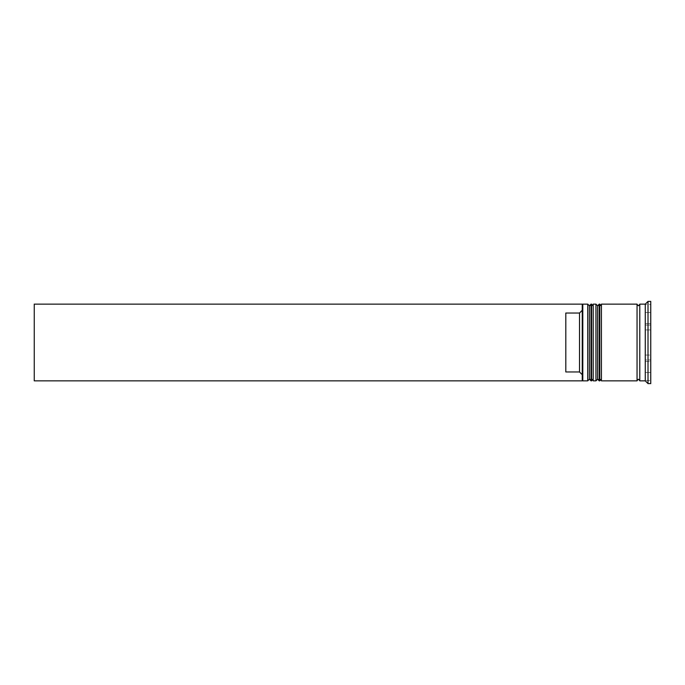 <?xml version="1.0" encoding="UTF-8"?>
<svg xmlns="http://www.w3.org/2000/svg" width="685" height="685" viewBox="0 0 685 685"><rect width="100%" height="100%" fill="white"/><g stroke="black" fill="none" stroke-linecap="round" stroke-linejoin="round"><path stroke-width="0.51" stroke-dasharray="3.42 2.57" d="M589.374 342.5L589.374 379.216L589.374 342.5M593.21 380.86L593.21 304.14M597.594 342.5L597.594 379.216L597.594 342.5M601.43 380.86L601.43 304.14M639.79 380.86L639.79 304.14M582.25 342.5L582.25 380.312L582.25 310.288L582.25 374.712L579.51 371.964L579.51 313.036L582.25 310.288L582.25 304.791L582.25 342.5M582.798 380.86L582.798 304.14M587.73 304.14L587.73 380.86M595.95 304.14L595.95 380.86M645.27 380.86L645.27 329.947L650.75 329.947L650.75 355.053L650.75 329.947L645.27 329.947L645.27 355.053L650.75 355.053L645.27 355.053L645.27 304.14M648.01 383.6L648.01 301.4M637.05 380.86L637.05 304.14M650.75 383.6L650.75 301.4M579.51 371.964L565.81 371.964L565.81 313.036L579.51 313.036M650.75 359.95L650.75 372.503L650.75 359.95L645.27 359.95L645.27 372.503L650.75 372.503L645.27 372.503L645.27 359.95L645.27 372.503L645.27 359.95L650.75 359.95L650.75 372.503L650.75 359.95M650.75 312.497L650.75 325.05L650.75 312.497L645.27 312.497L645.27 325.05L650.75 325.05L645.27 325.05L645.27 312.497L650.75 312.497L650.75 325.05L650.75 312.497M650.75 329.947L650.75 355.053L650.75 329.947M582.25 310.288L582.25 304.14L34.25 304.14L34.25 380.86L582.25 380.86L582.25 374.712M645.27 380.466L645.27 304.534L645.27 361.483L650.75 361.483L650.75 323.517L650.75 361.483L645.27 361.483L645.27 380.466L650.75 380.466M650.75 304.534L650.75 323.517L650.75 304.534L645.27 304.534M601.43 342.5L601.43 305.784L601.43 342.5M593.21 342.5L593.21 305.784L593.21 342.5M645.27 323.517L650.75 323.517L645.27 323.517M645.27 355.053L645.27 329.947L645.27 355.053M645.27 325.05L645.27 312.497L645.27 325.05M565.81 371.964L565.81 313.036L565.81 371.964M591.018 380.86L591.018 304.14M591.566 304.14L591.566 380.86M599.238 380.86L599.238 304.14M599.786 304.14L599.786 380.86M589.374 379.216L593.21 379.216M597.594 379.216L601.43 379.216M597.594 305.784L601.43 305.784M589.374 305.784L593.21 305.784"/><path stroke-width="1.03" d="M591.018 380.86L591.566 380.86L591.566 304.14L591.018 304.14L591.018 380.86L589.374 379.216L589.374 305.784L589.374 379.216L587.73 380.86L587.73 304.14L582.798 304.14L582.798 380.86L587.73 380.86M599.238 380.86L599.786 380.86L599.786 304.14L599.238 304.14L599.238 380.86L597.594 379.216L597.594 305.784L597.594 379.216L595.95 380.86L595.95 304.14L593.21 304.14L593.21 380.86L595.95 380.86M582.25 380.209L582.25 304.14L34.25 304.14L34.25 380.86L582.25 380.86L582.25 380.209M645.27 380.86L639.79 380.86L639.79 304.14L645.27 304.14L645.27 380.86L648.01 383.6L650.75 383.6L650.75 301.4L648.01 301.4L648.01 383.6M601.43 342.5L601.43 380.86L637.05 380.86L637.05 304.14L601.43 304.14L601.43 342.5M579.51 313.036L565.81 313.036L565.81 371.964L579.51 371.964L579.51 313.036L582.25 310.288M582.25 374.712L579.51 371.964M591.566 380.86L593.21 379.216M591.566 304.14L593.21 305.784M591.018 304.14L589.374 305.784L587.73 304.14M599.786 380.86L601.43 379.216M599.786 304.14L601.43 305.784M599.238 304.14L597.594 305.784L595.95 304.14M637.05 380.586L638.42 379.216L639.79 380.586M637.05 304.414L638.42 305.784L639.79 304.414M582.25 380.312L582.798 380.86M645.27 304.14L648.01 301.4M582.25 304.688L582.798 304.14"/></g></svg>

